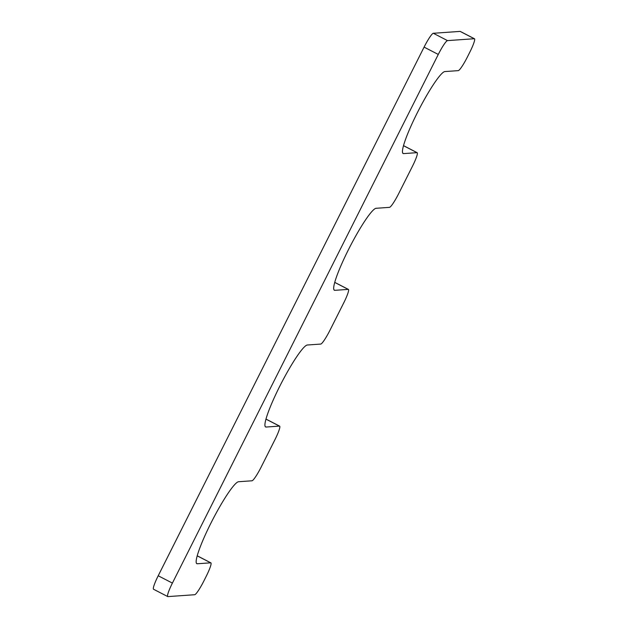 <?xml version="1.0" encoding="UTF-8"?>
<svg xmlns="http://www.w3.org/2000/svg" width="628" height="628" viewBox="0 0 628 628"><rect width="100%" height="100%" fill="white"/><g stroke="black" fill="none" stroke-linecap="round" stroke-linejoin="round"><path stroke-width="0.94" d="M376.109 208.292L389.501 207.35A15.355 2.033 -62.7 0 0 398.741 193.51L412.494 166.169A15.355 2.033 -62.7 0 0 417.173 152.69A15.355 2.033 -62.7 0 0 417.008 152.667L403.616 153.601A46.056 6.092 117.3 0 1 403.113 153.507A46.056 6.092 117.3 0 1 417.989 111.439A46.056 6.092 117.3 0 1 444.875 71.568L458.259 70.634A15.355 2.033 -62.7 0 0 467.499 56.795L469.791 52.234A15.355 2.033 -62.7 0 0 474.478 38.763A15.355 2.033 -62.7 0 0 474.305 38.732L447.521 40.608A15.355 2.033 -62.7 0 0 438.281 54.44L172.402 583.09A15.355 2.033 -62.7 0 0 167.723 596.569A15.355 2.033 -62.7 0 0 167.888 596.6L194.672 594.724A15.355 2.033 -62.7 0 0 203.912 580.884L206.204 576.331A15.355 2.033 -62.7 0 0 210.882 562.853A15.355 2.033 -62.7 0 0 210.718 562.821L197.325 563.763A46.056 6.092 -62.7 0 1 196.823 563.669A46.056 6.092 -62.7 0 1 211.699 521.593A46.056 6.092 -62.7 0 1 238.585 481.731L251.977 480.789A15.355 2.033 -62.7 0 0 261.217 466.957L274.97 439.608A15.355 2.033 -62.7 0 0 279.648 426.137A15.355 2.033 -62.7 0 0 279.476 426.106L266.084 427.04A46.056 6.092 -62.7 0 1 265.589 426.946A46.056 6.092 -62.7 0 1 280.457 384.878A46.056 6.092 -62.7 0 1 307.343 345.007L320.735 344.073A15.355 2.033 -62.7 0 0 329.975 330.234L343.728 302.892A15.355 2.033 -62.7 0 0 348.407 289.414A15.355 2.033 -62.7 0 0 348.242 289.382L334.85 290.324A46.056 6.092 117.3 0 1 334.347 290.23A46.056 6.092 117.3 0 1 349.223 248.154A46.056 6.092 117.3 0 1 376.109 208.292M167.723 596.569L153.522 589.237A15.355 2.033 -62.7 0 1 158.209 575.766L172.402 583.09M474.478 38.763L460.277 31.431A15.355 2.033 -62.7 0 0 460.112 31.4L433.328 33.276A15.355 2.033 -62.7 0 0 424.088 47.116L158.209 575.766M333.986 289.869L334.85 290.324M334.724 282.404L348.242 289.382M265.22 426.593L266.084 427.04M265.966 419.127L279.476 426.106M196.454 563.316L197.325 563.763M197.2 555.843L210.718 562.821M424.088 47.116L438.281 54.44M433.328 33.276L447.521 40.608M460.112 31.4L474.305 38.732M402.744 153.154L403.616 153.601M403.49 145.68L417.008 152.667M334.74 282.357L348.407 289.414M265.974 419.072L279.648 426.137M197.216 555.796L210.882 562.853M403.506 145.633L417.173 152.69"/></g></svg>
